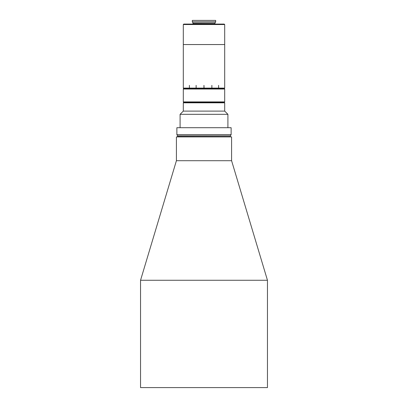 <?xml version="1.0" encoding="UTF-8"?>
<svg xmlns="http://www.w3.org/2000/svg" width="408" height="408" viewBox="0 0 408 408"><rect width="100%" height="100%" fill="white"/><g stroke="black" fill="none" stroke-linecap="round" stroke-linejoin="round"><path stroke-width="0.61" d="M140.546 291.302L140.546 387.6L267.454 387.6L267.454 280.265L140.546 280.265L140.546 291.302M231.591 160.711L231.591 136.899L176.409 136.899L176.409 160.711L231.591 160.711L267.454 280.265M176.409 160.711L140.546 280.265M231.132 134.614L176.868 134.614L176.868 127.704L231.132 127.704L231.132 134.614L230.418 135.844L177.582 135.844L177.424 136.899M183.768 102.367L224.232 102.367L224.691 101.908L183.309 101.908L183.768 102.367L183.309 102.826L183.309 111.103L180.091 114.322L180.091 127.704M183.309 89.031L224.691 89.031L224.232 88.572L183.768 88.572L183.309 89.031L183.309 101.908M224.691 89.031L224.691 101.908M183.309 24.536L183.768 24.077L224.232 24.077L224.691 24.536L183.309 24.536L183.309 88.113L224.691 88.113L224.232 88.572M215.679 21.792L192.321 21.792L192.321 20.4L215.679 20.4L215.679 21.792L214.97 23.026L193.03 23.026L192.872 24.077M224.691 24.536L224.691 44.548L183.309 44.548L224.691 44.548L224.691 88.113M183.768 88.572L183.309 88.113M189.399 85.354L189.399 88.113M196.126 85.354L196.126 88.113M203.954 88.113L203.954 85.354L204.046 88.113M211.874 88.113L211.874 85.354M218.601 88.113L218.601 85.354M224.232 102.367L224.691 102.826L183.309 102.826M224.691 102.826L224.691 111.103L183.309 111.103M224.691 111.103L227.909 114.322L180.091 114.322M227.909 114.322L227.909 127.704M230.418 135.844L177.608 135.935M230.393 135.935L230.393 136.716L177.608 136.716M214.97 23.026L193.055 23.118M214.945 23.118L214.945 23.893L193.055 23.893M193.03 23.026L192.321 21.792M177.582 135.844L176.868 134.614"/></g></svg>
